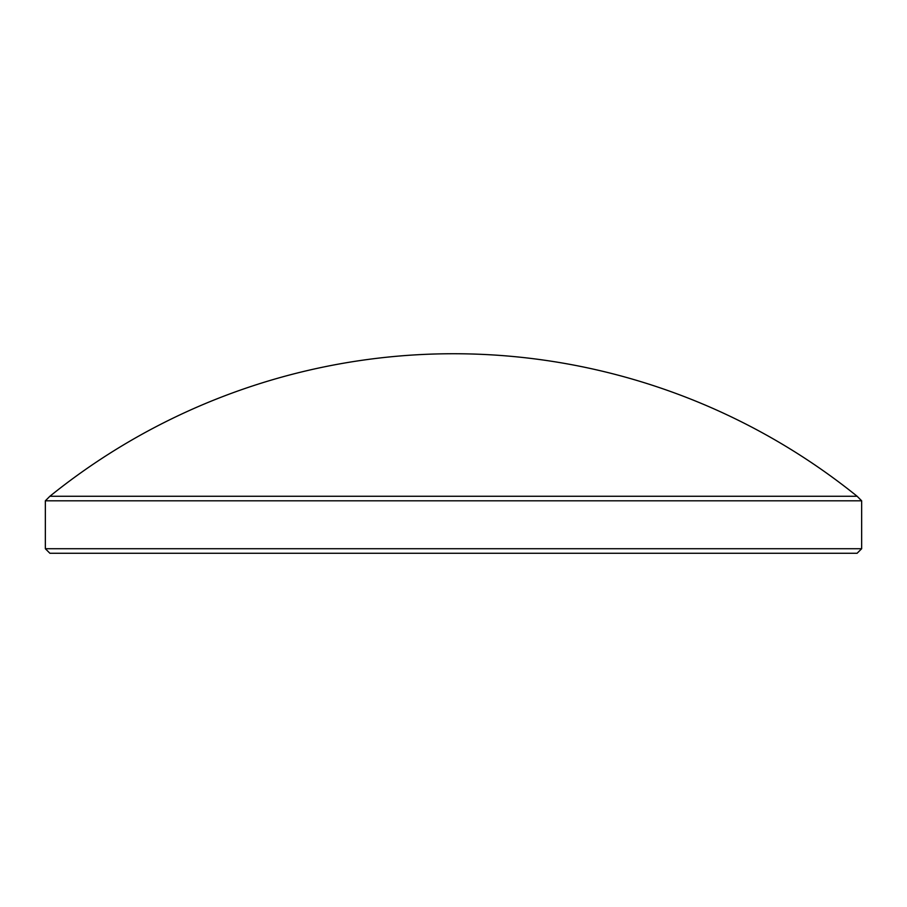 <?xml version="1.0" encoding="UTF-8"?>
<svg xmlns="http://www.w3.org/2000/svg" width="907" height="907" viewBox="0 0 907 907"><rect width="100%" height="100%" fill="white"/><g stroke="black" fill="none" stroke-linecap="round" stroke-linejoin="round"><path stroke-width="1.36" d="M857.104 553.27L49.896 553.27L45.35 548.724L861.65 548.724L857.104 553.27M857.104 496.254A642.757 642.757 0 0 0 49.896 496.254L857.104 496.254L861.65 500.8L45.35 500.8L45.35 548.724M861.65 500.8L861.65 548.724M49.896 496.254L45.35 500.8"/></g></svg>
